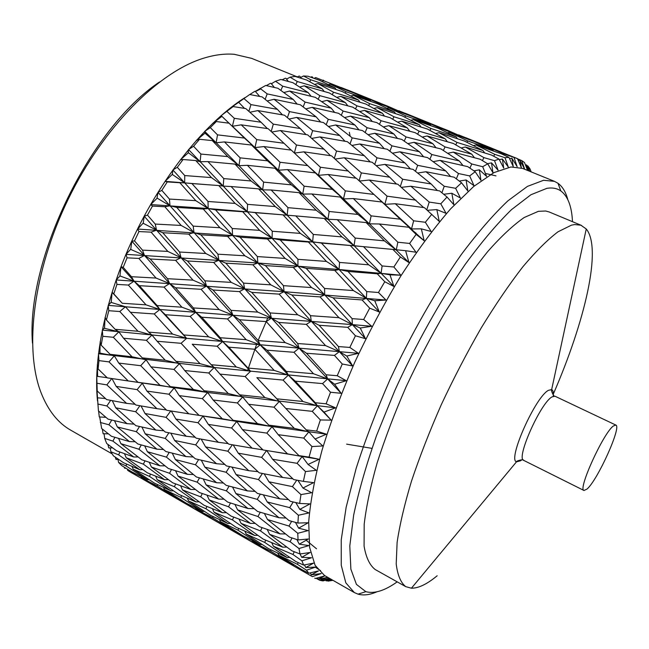 <?xml version="1.0" encoding="UTF-8"?>
<svg xmlns="http://www.w3.org/2000/svg" width="649" height="649" viewBox="0 0 649 649"><rect width="100%" height="100%" fill="white"/><g stroke="black" fill="none" stroke-linecap="round" stroke-linejoin="round"><path stroke-width="0.97" d="M613.386 425.979C603.375 432.94 577.505 489.865 583.986 490.482L586.964 489.103C597.583 480.228 621.912 426.401 615.82 425.054L613.386 425.979M553.354 393.984C584.952 321.336 602.256 248.267 586.25 228.975L580.887 225.195L574.665 224.562L571.469 225.146L558.018 231.79C547.537 239.732 535.806 251.414 522.81 266.844C509.303 284.311 495.447 304.657 481.234 327.899C467.142 352.366 453.854 377.921 441.352 404.538C429.646 431.147 419.692 456.661 411.507 481.087C404.522 504.289 399.727 524.7 397.123 542.321L396.206 563.932C397.561 575.087 400.725 582.656 405.714 586.639L411.425 588.197C418.524 588.278 427.099 584.141 437.158 575.768M32.45 343.078C25.96 259.714 89.911 128.307 159.516 81.977M297.274 76.89L251.698 58.378L234.257 54.297C224.846 53.518 214.657 54.808 203.705 58.183C158.956 71.723 103.369 126.912 68.291 199.048C33.164 271.168 24.029 348.967 40.992 392.54C47.985 410.379 57.907 422.929 70.749 430.19L112.131 453.878M572.483 221.674C571.793 206.471 567.916 196.233 560.85 190.952C557.118 188.34 552.486 187.464 546.953 188.315L530.914 194.749L511.428 209.7C496.915 223.873 481.469 242.15 465.073 264.557C440.241 300.682 415.62 344.741 394.819 390.568L376.542 435.544C366.344 464.635 358.71 491.163 353.656 515.144L349.795 545.947L350.874 569.165L356.431 584.384L365.841 591.669C374.351 593.973 384.8 590.704 397.188 581.861M376.899 591.823C369.76 594.898 363.472 595.668 358.029 594.143L354.346 592.569L345.82 582.843L341.252 565.255L341.236 539.863L346.16 507.194L356.147 468.4C365.233 439.998 376.509 410.428 389.976 379.697C411.393 333.683 436.363 289.998 461.358 254.473C477.842 232.488 493.354 214.608 507.899 200.833L527.459 186.377L543.602 180.276L554.473 181.355L557.978 183.286C562.537 186.62 565.806 192.047 567.794 199.559M581.496 225.43L549.224 211.988L545.72 211.014L538.386 211.323L524.181 217.52C513.229 225.13 501.085 236.455 487.764 251.504C473.973 268.581 459.922 288.545 445.628 311.398C431.512 335.501 418.297 360.714 405.99 387.047C394.519 413.405 384.889 438.732 377.11 463.037C370.571 486.166 366.263 506.577 364.178 524.278L364.081 546.101C365.987 557.459 369.703 565.263 375.211 569.538L405.714 586.639M554.473 181.355L522.591 168.407L510.95 166.98L493.962 172.593L473.656 186.506L450.714 208.759C434.392 227.572 417.818 249.889 400.993 275.72C384.427 303.099 369.013 331.955 354.76 362.272C341.561 392.702 330.641 422.037 322.009 450.292C314.895 477.21 310.457 501.02 308.697 521.731L309.614 547.35L315.081 565.287L324.484 575.468L354.346 592.569M507.007 157.504L505.003 157.731L494.741 154.34L476.074 144.978L501.377 153.829L508.946 157.399L507.007 157.504M482.418 160.595L483.911 157.618L465.357 147.031L491.488 155.046L499.016 159.086L503.729 168.099L502.399 159.037L508.281 166.988L505.003 157.731M499.016 159.086L494.506 160.676L483.911 157.618M469.917 168.115L471.791 163.994L453.335 152.117L480.244 159.281L487.732 163.824L492.932 172.683L491.528 162.875L498.075 170.192L494.506 160.676M487.732 163.824L482.686 166.712L471.791 163.994M456.344 178.848L458.51 173.543L440.136 160.352L467.751 166.647L475.198 171.717L480.925 180.308L479.384 169.835L486.612 176.406L482.686 166.712M475.198 171.717L469.673 175.92L458.51 173.543M441.888 192.769L444.249 186.263L425.914 171.742L454.138 177.193L461.561 182.791L467.848 191.009L466.096 179.96L474.013 185.687L469.673 175.92M461.561 182.791L455.639 188.307L444.249 186.263M426.782 209.789L429.208 202.074L410.89 186.239L439.608 190.887L447.023 197.02L453.886 204.743L451.842 193.256L460.433 198.026L455.639 188.307M447.023 197.02L440.785 203.81L429.208 202.074M395.29 203.729L384.825 204.33L411.515 228.935L413.648 220.806L395.29 203.729L424.381 207.639L439.251 221.398L436.834 209.611L446.074 213.351L440.785 203.81M431.796 214.275L425.346 222.266L413.648 220.806M379.405 223.978L369.419 223.832L396.247 250.035L397.845 242.215L379.405 223.978L408.708 227.239L416.147 234.362L424.186 240.771L421.331 228.846L431.179 231.506L425.346 222.266M416.147 234.362L409.616 243.44L397.845 242.215M363.529 246.677L354.054 245.679L381.093 273.31L382.107 265.944L363.529 246.677L392.896 249.419L400.368 256.972L408.975 262.594L405.609 250.701L416.001 252.234L409.616 243.44M400.368 256.972L393.878 266.99L382.107 265.944M347.986 271.452L339.046 269.505L366.361 298.329L366.758 291.588L347.986 271.452L377.239 273.797L384.784 281.731L393.919 286.485L389.976 274.819L400.839 275.217L393.878 266.99M384.784 281.731L378.456 292.504L366.758 291.588M333.091 297.818L324.687 294.873L352.35 324.622L352.107 318.643L333.091 297.818L362.077 299.935L369.695 308.178L379.316 312.015L374.749 300.755L385.985 300.049L378.456 292.504M369.695 308.178L363.675 319.503L352.107 318.643M319.162 325.271L311.277 321.279L339.354 351.661L338.462 346.566L319.162 325.271L347.71 327.323L355.433 335.784L365.468 338.689L360.26 328.013L371.755 326.26L363.675 319.503M355.433 335.784L349.835 347.434L338.462 346.566M306.482 353.251L299.084 348.197L327.64 378.911L326.106 374.789L306.482 353.251L334.438 355.401L342.283 364.008L352.667 365.963L346.785 356.033L358.435 353.332L349.835 347.434M342.283 364.008L337.229 375.73L326.106 374.789M295.295 381.182L288.359 375.098L317.418 405.812L315.284 402.737L295.295 381.182L322.545 383.6L330.519 392.247L341.155 393.302L334.624 384.249L346.29 380.703L337.229 375.73M330.519 392.247L326.106 403.816L315.284 402.737M294.313 428.381L268.881 425.152L248.681 404.295L274.024 407.191L294.313 428.381L308.867 431.836L306.19 429.849L285.828 408.497L312.242 411.344L320.355 419.944L331.16 420.138L323.997 412.091L335.574 407.84L326.106 403.816M320.355 419.944L316.663 431.123L306.19 429.849M287.515 453.854L263.048 449.968L242.45 429.614L266.836 433.11L287.515 453.854L302.134 456.507L298.954 455.606L278.21 434.684L303.716 438.083L311.974 446.553L322.845 445.968L315.089 439L326.463 434.197L316.663 431.123M311.974 446.553L309.054 457.131L298.954 455.606M305.484 471.572L303.375 481.371L293.664 479.562L272.556 459.249L297.088 463.321L305.484 471.572L316.339 470.306L308.048 464.465L319.113 459.281L309.054 457.131M300.958 494.595L299.66 503.446L290.363 501.32L268.905 481.785L292.423 486.628L300.958 494.595L311.698 492.737L302.945 488.048L313.605 482.637L303.375 481.371M298.402 515.249L297.907 523.053L289.016 520.579L267.242 501.969L289.73 507.632L298.402 515.249L308.956 512.921L299.806 509.376L309.987 503.9L299.66 503.446M297.769 533.291L298.053 539.944L289.559 537.129L267.502 519.533L288.983 526.063L297.769 533.291L308.064 530.598L298.605 528.164L308.243 522.761L297.907 523.053M298.986 548.519L300 553.978L291.896 550.806L269.603 534.322L290.103 541.728L298.986 548.519L308.956 545.574L299.278 544.195L308.332 539.003L298.053 539.944M301.931 560.833L303.627 565.076L295.887 561.563L273.416 546.223L292.975 554.497L301.931 560.833L311.536 557.751L301.712 557.337L310.141 552.477L300 553.978M306.466 570.203L308.778 573.229L301.379 569.392L278.778 555.22L297.453 564.33L306.466 570.203L315.674 567.072L305.768 567.551L313.581 563.121L303.627 565.076M312.445 576.653L285.528 561.336L312.445 576.653L321.214 573.562L311.317 574.836L318.489 570.917L308.778 573.229M314.741 578.17L315.3 578.486L324.727 575.906L318.172 579.257L317.466 577.886M327.753 577.342L318.172 579.257M316.039 578.275L319.681 580.255L327.794 577.367M319.681 580.255L323.015 580.936L330.227 578.762M331.55 579.516L326.171 580.912L329.935 579.2M327.104 580.677L328.021 581.123L331.947 579.744M328.021 581.123L332.969 580.328M260.436 89.059L255.422 91.55M244.892 97.658C207.218 121.501 165.146 172.22 135.925 232.285C106.76 292.383 92.929 356.723 97.504 400.968M127.358 469.122L127.65 470.363L130.692 472.269L156.571 486.904M124.21 467.158L124.673 468.164L125.979 468.262M117.988 459.435L118.572 462.421L121.679 465.576L131.852 471.904L147.339 479.684L149.002 479.587M115.279 457.139L116.001 459.37L118.613 459.403M110.249 447.98L110.857 451.769L113.453 455.89L123.537 462.737L139.786 469.706L142.772 469.6M107.921 444.403L108.748 447.875L112.691 447.924M104.1 433.824L104.7 438.424L106.712 443.51L116.674 450.844L133.759 456.993L138.099 456.961M102.307 428.997L103.118 433.702L108.407 433.856M99.711 417.047L101.65 428.478L111.466 436.274L129.451 441.604L135.146 441.758M98.599 411.044L99.281 416.942L105.949 417.331M248.883 111.336L250.968 104.611L277.407 109.332L262.172 96.92L249.703 94.519L228.862 109.17L233.153 106.574L221.025 115.733L221.617 116.552L212.572 123.497L216.328 121.55L210.292 127.602L204.703 131.366L205.019 133.167L196.298 140.468L199.527 139.284L193.572 146.26L188.551 149.538L188.161 152.921L180.357 159.857L183.059 159.516L177.307 167.304L172.877 169.981L172.358 174.338L165.057 181.347L167.264 181.915L161.828 190.392L158.007 192.347L156.977 198.351L150.714 204.557L152.466 206.082L147.469 215.087L144.224 216.231L143.242 223.078L137.612 229.048L138.967 231.563L134.505 240.909L131.82 241.177L130.773 249.151L126.02 254.351L127.05 257.84L123.205 267.356L121.038 266.69L119.895 276.085L116.163 279.954L116.934 284.4L113.786 293.883L112.082 292.269L111.247 302.134L108.213 305.379L108.805 310.717L106.404 319.981L105.097 317.418L104.53 327.996L102.291 330.114L102.793 336.279L101.163 345.163L100.181 341.666L99.922 353.145L98.461 353.729L98.956 360.617L98.113 368.957L97.374 364.592L97.601 376.063L96.742 375.812L97.22 390.982L96.652 385.806L98.437 410.906L108.075 419.14L127.009 423.659L134.108 424.13M254.781 91.355L249.768 94.527M265.149 99.321L267.185 93.886L293.21 99.443L277.934 88.28L265.684 85.473L255.252 91.395M270.536 83.259L266.35 85.619M280.863 90.389L282.713 86.195L308.21 92.612L292.853 82.674L280.863 79.454L275.525 81.263L271.387 83.762M285.414 78.188L282.153 79.795M295.782 84.54L297.315 81.531L322.196 88.791L306.717 80.038L295.035 76.412L290.079 77.166L286.574 79.146M299.238 76.055L296.974 77.012M309.719 81.701L310.822 79.803L335.014 87.891L319.381 80.257L308.032 76.241L303.521 75.982L300.657 77.474M353.364 95.322L377.653 103.816L394.373 111.92L369.679 103.662L353.364 95.322L350.776 95.971M413.454 119.643L438.262 128.315L456.19 136.939L430.92 128.478L413.454 119.643L410.809 120.26M259.073 151.517L258.635 151.882M247.61 370.409L256.558 344.522M258.124 340.482L267.818 317.84M346.631 444.143L371.958 448.37M267.42 550.855L285.519 561.32M285.528 561.336L285.268 560.809M210.779 518.251L267.323 550.855L227.904 527.799M293.024 564.979L275.233 555.301L252.777 541.834L270.487 551.042L293.024 564.979L294.167 564.914M278.778 555.22L277.748 553.094M270.949 549.833L270.487 551.042M252.777 541.834L252.137 540.495M245.168 536.918L244.924 537.615M156.344 486.92L210.674 518.259L172.821 496.087M234.768 531.474L218.072 522.404L196.112 509.238L212.661 517.805L234.768 531.474L235.847 531.401M260.257 544.576L242.604 535.587L220.433 521.691L237.972 530.184L260.257 544.576L262.082 544.479M287.142 557.532L268.532 548.648L246.198 534.038L264.735 542.426L287.142 557.532L289.746 557.418M273.416 546.223L271.688 542.661M265.709 540.171L264.735 542.426M246.198 534.038L244.851 531.19M238.678 528.44L237.972 530.184M220.433 521.691L219.451 519.589M213.115 516.572L212.661 517.805M196.112 509.238L195.495 507.899M188.997 504.598L188.762 505.303M127.65 470.363L156.222 486.928M178.816 499.292L163.167 490.814L141.612 477.891L157.147 485.89L178.816 499.292L179.846 499.219M202.65 511.477L186.149 503.129L164.44 489.516L180.876 497.41L202.65 511.477L204.394 511.371M227.88 523.524L210.398 515.257L188.583 500.979L205.92 508.727L227.88 523.524L230.363 523.41M254.57 535.433L236.082 527.272L214.073 512.248L232.456 519.906L254.57 535.433L257.831 535.328M282.737 547.164L263.234 539.132L241.079 523.37L260.509 530.914L282.737 547.164L286.809 547.083M269.603 534.322L267.21 529.446M262.091 527.637L260.509 530.914M241.079 523.37L239.075 519.168M233.721 517.123L232.456 519.906M214.073 512.248L212.442 508.719M206.893 506.455L205.92 508.727M188.583 500.979L187.301 498.156M181.574 495.641L180.876 497.41M164.44 489.516L163.499 487.423M157.593 484.641L157.147 485.89M141.612 477.891L141.02 476.561M134.96 473.494L134.732 474.224M124.535 468.051L124.997 468.335M118.572 462.421L125.995 465.901L147.339 479.684M171.003 490.887L154.608 483.213L133.215 469.211L149.513 476.407L171.003 490.887L173.38 490.774M195.998 501.896L178.694 494.36L157.163 479.66L174.411 486.726L195.998 501.896L199.113 501.782M222.445 512.734L204.119 505.303L182.499 489.922L200.703 496.834L222.445 512.734L226.347 512.653M250.441 523.41L231.052 516.093L209.254 499.965L228.545 506.772L250.441 523.41L255.146 523.378M279.962 533.876L259.527 526.712L237.591 509.854L257.961 516.523L279.962 533.876L285.511 533.932M267.502 519.533L264.411 513.497M260.249 512.256L257.961 516.523M237.591 509.854L234.938 504.427M230.476 502.991L228.545 506.772M209.254 499.965L207.007 495.171M202.293 493.54L200.703 496.834M182.499 489.922L180.617 485.768M175.676 483.935L174.411 486.726M157.163 479.66L155.622 476.179M150.479 474.111L149.513 476.407M133.215 469.211L131.998 466.412M126.685 464.108L125.995 465.901M115.879 459.216L116.341 459.524M110.857 451.769L118.653 454.86L139.786 469.706M164.635 479.716L147.42 472.861L126.247 457.796L143.372 464.165L164.635 479.716L168.367 479.635M190.879 489.508L172.707 482.807L151.412 467.045L169.543 473.275L190.879 489.508L195.381 489.468M218.64 499.105L199.405 492.526L178.037 476.082L197.158 482.15L218.64 499.105L223.97 499.162M248.007 508.532L227.669 502.083L206.139 484.892L226.387 490.847L248.007 508.532L254.181 508.694M278.965 517.732L257.539 511.436L235.879 493.532L257.239 499.349L278.965 517.732L286.014 518.04M267.242 501.969L263.372 494.895M260.322 494.14L257.239 499.349M235.879 493.532L232.537 487.026M229.081 486.109L226.387 490.847M206.139 484.892L203.267 478.97M199.478 477.875L197.158 482.15M178.037 476.082L175.571 470.752M171.49 469.478L169.543 473.275M151.412 467.045L149.319 462.315M144.97 460.855L143.372 464.165M126.247 457.796L124.478 453.7M119.927 452.037L118.653 454.86M108.651 447.68L109.113 448.013M104.7 438.424L112.91 441.125L133.759 456.993M159.889 465.795L141.79 459.776L120.892 443.681L138.918 449.23L159.889 465.795L165 465.836M187.464 474.354L168.375 468.505L147.38 451.728L166.436 457.123L187.464 474.354L193.386 474.508M216.62 482.718L196.42 476.991L175.36 459.549L195.446 464.781L216.62 482.718L223.402 483.026M247.423 490.904L226.095 485.306L204.873 467.142L226.12 472.261L247.423 490.904L255.081 491.39M279.849 498.862L257.41 493.418L236.066 474.565L258.44 479.546L279.849 498.862L288.432 499.576M236.066 474.565L231.944 467.126M229.673 466.631L226.12 472.261M204.873 467.142L201.312 460.23M198.602 459.589L195.446 464.781M175.36 459.549L172.285 453.172M169.186 452.385L166.436 457.123M147.38 451.728L144.711 445.904M141.271 444.946L138.918 449.23M120.892 443.681L118.605 438.432M114.881 437.312L112.91 441.125M268.905 481.785L264.151 473.835M262.399 473.486L258.44 479.546M282.688 477.469L259.227 472.837L238.24 453.164L261.628 457.358L282.688 477.469L292.853 478.784M103.045 433.467L103.499 433.816M100.279 422.467L108.927 424.779L129.451 441.604M156.928 449.197L137.896 444.005L117.339 426.961L136.306 431.69L156.928 449.197L163.451 449.489M185.906 456.555L165.852 451.526L145.206 433.824L165.235 438.408L185.906 456.555L193.272 457.026M216.506 463.711L195.308 458.811L174.613 440.468L195.698 444.898L216.506 463.711L224.773 464.416M248.778 470.695L226.436 465.917L205.579 446.893L227.831 451.217L248.778 470.695L257.969 471.677M205.579 446.893L201.214 439.138M199.778 438.862L195.698 444.898M174.613 440.468L170.841 433.199M168.894 432.794L165.235 438.408M145.206 433.824L141.928 427.05M139.527 426.515L136.306 431.69M117.339 426.961L114.508 420.706M111.733 420.033L108.927 424.779M272.556 459.249L266.715 450.56M266.561 450.536L261.628 457.358M238.24 453.164L233.186 444.93M232.342 444.784L227.831 451.217M252.137 448.167L228.781 444.159L208.321 424.397L231.579 427.991L252.137 448.167L262.918 449.838M99.24 416.674L99.678 417.047M97.772 404.027L106.874 405.958L127.009 423.659M155.898 430.084L135.892 425.695L115.725 407.791L135.673 411.742L155.898 430.084L163.856 430.774M186.328 436.282L165.268 432.056L145.027 413.518L166.055 417.348L186.328 436.282L195.171 437.239M218.388 442.302L196.185 438.18L175.887 419.059L197.977 422.734L218.388 442.302L228.188 443.591M175.887 419.059L171.279 411.044M170.736 410.955L166.055 417.348M145.027 413.518L141.036 405.95M139.892 405.747L135.673 411.742M115.725 407.791L112.277 400.676M110.638 400.36L106.874 405.958M278.21 434.684L272.012 426.701L266.836 433.11M242.45 429.614L236.723 421.444L231.579 427.991M208.321 424.397L203.048 416.074L197.977 422.734M222.323 418.792L199.121 415.376L179.254 395.622L202.334 398.632L222.323 418.792L236.723 421.444L233.178 420.325L213.132 399.995L237.372 402.956L257.523 423.651L233.178 420.325M97.382 397.464L97.821 397.853L97.399 397.772M97.293 383.316L106.874 384.898L126.563 403.353L106.655 399.589L97.22 390.982M156.912 408.675L135.901 405.041L116.179 386.398L137.126 389.635L156.912 408.675L166.355 409.933M188.802 413.802L166.736 410.306L146.934 391.087L168.967 394.219L188.802 413.802L199.121 415.376M146.934 391.087L142.253 383.21L137.126 389.635M116.179 386.398L111.985 378.586M111.725 378.545L106.874 384.898M126.563 403.353L135.106 404.286M97.821 397.853L105.471 398.518M285.828 408.497L279.281 401.431L274.024 407.191M248.681 404.295L242.669 396.985L237.372 402.956M257.523 423.651L272.012 426.701L268.881 425.152M213.132 399.995L207.623 392.483L202.334 398.632M179.254 395.622L174.192 387.924L168.967 394.219M193.361 389.457L170.306 386.609L150.966 366.863L173.981 369.403L193.361 389.457L207.623 392.483L204.127 390.747L184.722 370.538L208.759 372.988L228.31 393.545L204.127 390.747M264.889 397.561L239.595 394.811L219.987 374.1L245.152 376.542L264.889 397.561L279.281 401.431L256.882 377.653L283.102 380.079L303.01 401.504L276.669 398.802M97.601 376.063L98.023 376.469L97.577 376.404M98.956 360.617L109.008 361.891L128.226 380.939L107.312 377.888L98.113 368.957M160.027 385.279L138.018 382.318L118.767 363.091L140.711 365.695L160.027 385.279L174.192 387.924L170.306 386.609M118.767 363.091L114.313 355.822L109.008 361.891M128.226 380.939L138.018 382.318M98.023 376.469L107.109 377.694M266.926 350.184L293.94 352.285L313.475 373.727L286.323 371.423L266.926 350.184L260.144 344.83L288.359 375.098L283.102 380.079M303.01 401.504L317.418 405.812L331.16 420.138M256.882 377.653L272.653 394.535M228.813 347.183L254.83 349.243L274.154 370.368L247.991 368.064L228.813 347.183L222.631 341.544L250.514 371.293L245.152 376.542M219.987 374.1L214.178 367.496L208.759 372.988M228.31 393.545L242.669 396.985L239.595 394.811M184.722 370.538L179.408 363.691L173.981 369.403M150.966 366.863L146.09 359.797L140.711 365.695M165.268 360.268L142.277 357.875L123.521 338.234L146.439 340.311L165.268 360.268L179.408 363.691L175.984 361.339L157.131 341.26L181.087 343.305L199.997 363.651L175.984 361.339M236.293 367.01L211.193 364.706L192.242 344.238L217.188 346.25L236.293 367.01L250.514 371.293L247.991 368.064M99.97 352.78L100.384 353.202L99.922 353.145M102.793 336.279L113.324 337.285L132.031 356.772L110.127 354.33L101.163 345.163M100.384 353.202L114.313 355.822L110.127 354.33M278.648 322.439L306.336 324.37L325.53 345.593L297.672 343.524L278.648 322.439L271.404 318.115L299.084 348.197L293.94 352.285M313.475 373.727L327.64 378.911L341.155 393.302M274.154 370.368L288.359 375.098L286.323 371.423M239.457 319.754L266.228 321.579L285.162 342.599L258.221 340.587L239.457 319.754L232.853 315.13L260.144 344.83L254.83 349.243M201.717 317.215L227.474 318.943L246.158 339.687L220.214 337.731L201.717 317.215L195.698 312.283L222.631 341.544L217.188 346.25M192.242 344.238L196.29 348.635M199.997 363.651L214.178 367.496L211.193 364.706M165.349 314.724L190.173 316.436L208.621 336.855L183.724 334.949L165.349 314.724L159.865 309.5L186.604 338.324L181.087 343.305M157.131 341.26L151.98 335.079L146.439 340.311M123.521 338.234L118.848 331.817L113.324 337.285M132.031 356.772L146.09 359.797L142.277 357.875M108.805 310.717L119.789 311.512L137.986 331.258L115.116 329.311L106.404 319.981M172.585 334.073L148.662 332.142L130.417 312.274L154.243 313.954L172.585 334.073L186.604 338.324L183.724 334.949M104.53 327.996L104.935 328.418L104.44 328.378M291.831 294.971L320.046 296.901L338.932 317.686L310.506 315.69L291.831 294.971L284.084 291.693L311.277 321.279L306.336 324.37M325.53 345.593L339.354 351.661L352.667 365.963M285.162 342.599L299.084 348.197L297.672 343.524M251.739 292.366L279.135 294.127L297.721 314.806L270.122 312.932L251.739 292.366L244.657 288.773L271.404 318.115L266.228 321.579M246.158 339.687L260.144 344.83L258.221 340.587M212.986 290.006L239.457 291.604L257.734 312.104L231.06 310.352L212.986 290.006L206.528 286.087L232.853 315.13L227.474 318.943M208.621 336.855L222.631 341.544L220.214 337.731M175.498 287.783L201.109 289.3L219.111 309.581L193.41 307.934L175.498 287.783L169.608 283.548L195.698 312.283L190.173 316.436M139.357 285.69L164.027 287.118L181.89 307.188L157.107 305.574L139.357 285.69L134.035 281.147L159.865 309.5L154.243 313.954M130.417 312.274L125.452 306.774L119.789 311.512M137.986 331.258L151.98 335.079L148.662 332.142M104.935 328.418L118.848 331.817L115.116 329.311M111.247 302.134L111.636 302.564L111.133 302.531M116.934 284.4L128.332 285.057L146.025 304.843L122.247 303.27L113.786 293.883M306.19 268.345L334.795 270.438L353.413 290.574L324.573 288.481L306.19 268.345L297.915 266.074L324.687 294.873L320.046 296.901M338.932 317.686L352.35 324.622L365.468 338.689M297.721 314.806L311.277 321.279L310.506 315.69M265.417 265.579L293.299 267.437L311.569 287.564L283.451 285.665L265.417 265.579L257.831 262.991L284.084 291.693L279.135 294.127M257.734 312.104L271.404 318.115L270.122 312.932M225.844 263.153L252.891 264.784L270.803 284.838L243.521 283.118L225.844 263.153L218.891 260.249L244.657 288.773L239.457 291.604M219.111 309.581L232.853 315.13L231.06 310.352M187.407 260.971L213.675 262.447L231.271 282.38L204.881 280.83L187.407 260.971L181.063 257.734L206.528 286.087L201.109 289.3M181.89 307.188L195.698 312.283L193.41 307.934M150.203 258.992L175.611 260.33L193.021 280.141L167.474 278.689L150.203 258.992L144.459 255.446L169.608 283.548L164.027 287.118M146.025 304.843L159.865 309.5L157.107 305.574M121.038 266.69L134.035 281.147L128.332 285.057M112.082 292.269L122.247 303.27M111.636 302.564L125.452 306.774L352.35 324.622L347.71 327.323M120.041 275.679L120.422 276.109L119.895 276.085M127.05 257.84L138.829 258.424L156.028 278.056L131.423 276.701L123.205 267.356M321.433 243.083L350.257 245.509L368.681 264.8L339.573 262.439L321.433 243.083L312.631 241.777L339.046 269.505L334.795 270.438M353.413 290.574L366.361 298.329L379.316 312.015M311.569 287.564L324.687 294.873L324.573 288.481M280.206 239.927L308.421 242.045L326.431 261.425L297.948 259.324L280.206 239.927L272.085 238.313L297.915 266.074L293.299 267.437M270.803 284.838L284.084 291.693L283.451 285.665M240.025 237.201L267.502 239.027L285.114 258.424L257.353 256.574L240.025 237.201L232.553 235.271L257.831 262.991L252.891 264.784M231.271 282.38L244.657 288.773L243.521 283.118M200.833 234.808L227.637 236.414L244.876 255.787L217.91 254.181L200.833 234.808L193.994 232.561L218.891 260.249L213.675 262.447M193.021 280.141L206.528 286.087L204.881 280.83M162.753 232.731L188.778 234.127L205.782 253.483L179.578 252.031L162.753 232.731L156.539 230.168L181.063 257.734L175.611 260.33M156.028 278.056L169.608 283.548L167.474 278.689M131.82 241.177L144.459 255.446L138.829 258.424M120.422 276.109L134.035 281.147L131.423 276.701M130.773 249.151L131.139 249.581L130.595 249.549M138.967 231.563L151.079 232.147L167.823 251.406L142.488 250.125L134.505 240.909M337.253 219.678L366.133 222.575L384.403 240.86L355.206 238.086L337.253 219.678L327.915 219.257L354.054 245.679L350.257 245.509M368.681 264.8L381.093 273.31L393.919 286.485M326.431 261.425L339.046 269.505L339.573 262.439M295.806 215.906L324.184 218.445L341.999 236.893L313.305 234.443L295.806 215.906L287.15 215.208L312.631 241.777L308.421 242.045M285.114 258.424L297.915 266.074L297.948 259.324M255.235 212.661L282.996 214.835L300.349 233.397L272.28 231.255L255.235 212.661L247.237 211.663L272.085 238.313L267.502 239.027M244.876 255.787L257.831 262.991L257.353 256.574M215.517 209.838L242.702 211.728L259.632 230.354L232.253 228.513L215.517 209.838L208.151 208.532L232.553 235.271L227.637 236.414M205.782 253.483L218.891 260.249L217.91 254.181M176.763 207.42L203.267 209.035L219.906 227.734L193.191 226.128L176.763 207.42L170.03 205.806L193.994 232.561L188.778 234.127M167.823 251.406L181.063 257.734L179.578 252.031M144.224 216.231L156.539 230.168L151.079 232.147M131.139 249.581L144.459 255.446L142.488 250.125M143.242 223.078L143.599 223.491L143.04 223.467M152.466 206.082L164.838 206.747L181.176 225.446L155.241 224.067L147.469 215.087M353.316 198.553L382.099 202.042L400.263 219.192L371.139 215.866L353.316 198.553L343.475 198.918L369.419 223.832L366.133 222.575M384.403 240.86L396.247 250.035L408.975 262.594M341.999 236.893L354.054 245.679L355.206 238.086M311.885 193.978L340.271 197.053L357.94 214.438L329.205 211.485L311.885 193.978L302.702 194.092L327.915 219.257L324.184 218.445M300.349 233.397L312.631 241.777L313.305 234.443M271.168 189.995L299.043 192.664L316.209 210.227L287.978 207.656L271.168 189.995L262.634 189.849L287.15 215.208L282.996 214.835M259.632 230.354L272.085 238.313L272.28 231.255M231.141 186.531L258.553 188.859L275.241 206.569L247.594 204.354L231.141 186.531L223.232 186.101L247.237 211.663L242.702 211.728M219.906 227.734L232.553 235.271L232.253 228.513M191.926 183.562L218.762 185.549L235.108 203.405L208.029 201.49L191.926 183.562L184.665 182.848L208.151 208.532L203.267 209.035M181.176 225.446L193.994 232.561L193.191 226.128M158.007 192.347L170.03 205.806L164.838 206.747M143.599 223.491L156.539 230.168L155.241 224.067M157.196 197.977L157.545 198.375L156.977 198.351M167.264 181.915L179.838 182.734L195.82 200.679L169.421 199.056L161.828 190.392M375.552 195.917L382.099 202.042M400.263 219.192L424.186 240.771M357.94 214.438L369.419 223.832L371.139 215.866M328.126 174.5L356.358 178.232L373.938 194.432L345.325 190.871L328.126 174.5L318.432 175.327L343.475 198.918L340.271 197.053M316.209 210.227L327.915 219.257L329.205 211.485M287.491 169.616L315.333 172.894L332.353 189.338L304.138 186.198L287.491 169.616L278.429 170.216L302.702 194.092L299.043 192.664M275.241 206.569L287.15 215.208L287.978 207.656M247.399 165.325L274.876 168.213L291.377 184.86L263.632 182.134L247.399 165.325L238.946 165.673L262.634 189.849L258.553 188.859M235.108 203.405L247.237 211.663L247.594 204.354M207.948 161.601L234.962 164.1L251.074 180.974L223.775 178.589L207.948 161.601L200.143 161.698L223.232 186.101L218.762 185.549M195.82 200.679L208.151 208.532L208.029 201.49M172.877 169.981L184.665 182.848L179.838 182.734M157.545 198.375L170.03 205.806L169.421 199.056M172.358 174.338L172.699 174.727L172.123 174.686M183.059 159.516L195.755 160.554L211.452 177.591L184.738 175.563L177.307 167.304M415.952 200.143L387.064 196.16L369.313 180.041L397.829 184.227L423.635 207.534M410.89 186.239L401.398 187.334M369.313 180.041L359.432 181.039M373.938 194.432L384.825 204.33L387.064 196.16M332.353 189.338L343.475 198.918L345.325 190.871M299.432 157.748L315.333 172.894M291.377 184.86L302.702 194.092L304.138 186.198M263.94 146.569L291.328 150.122L307.715 165.617L280.027 162.258L263.94 146.569L254.976 147.599L278.429 170.216L274.876 168.213M251.074 180.974L262.634 189.849L263.632 182.134M224.497 141.92L251.528 145.043L267.469 160.814L240.122 157.853L224.497 141.92L216.149 142.739L238.946 165.673L234.962 164.1M211.452 177.591L223.232 186.101L223.775 178.589M188.551 149.538L200.143 161.698L195.755 160.554M172.699 174.727L184.665 182.848L184.738 175.563M188.405 152.612L188.745 152.977L188.161 152.921M199.527 139.284L212.272 140.598L227.75 156.596L200.882 154.048L193.572 146.26M348.481 171.06L320.428 167.247L303.886 151.842L331.534 155.833L355.912 178.167M389.7 177.193L361.355 172.91L344.213 157.764L372.153 162.242L389.7 177.193L396.49 184.024M431.187 183.983L402.672 179.246L384.946 164.4L413.064 169.365L431.187 183.983L437.377 190.514M425.914 171.742L417.664 173.048M384.946 164.4L376.258 165.714M400.328 186.401L402.672 179.246M344.213 157.764L335.144 159.054M359.092 180.73L361.355 172.91M303.886 151.842L294.476 153.067M307.715 165.617L318.432 175.327L320.428 167.247M267.469 160.814L278.429 170.216L280.027 162.258M241.241 124.843L268.134 128.68L283.978 143.259L256.736 139.616L241.241 124.843L232.383 126.271L254.976 147.599L251.528 145.043M227.75 156.596L238.946 165.673L240.122 157.853M204.703 131.366L216.149 142.739L212.272 140.598M188.745 152.977L200.143 161.698L200.882 154.048M205.019 133.167L205.352 133.507L204.768 133.443M216.328 121.55L229.056 123.196L244.389 138.059L217.512 134.862L210.292 127.602M323.948 149.108L296.471 145.019L280.473 130.538L307.618 134.846L323.948 149.108L330.495 155.679M364.292 155.655L336.547 151.079L320.046 136.915L347.353 141.685L364.292 155.655L370.263 161.934M404.927 162.915L376.996 157.853L359.862 143.981L387.372 149.27L404.927 162.915L410.346 168.87M445.701 170.89L417.696 165.341L399.946 151.801L427.545 157.593L445.701 170.89L450.584 176.487M440.136 160.352L433.159 161.666M399.946 151.801L392.467 153.196M415.449 171.271L417.696 165.341M359.862 143.981L351.945 145.441M374.733 164.424L376.996 157.853M320.046 136.915L311.731 138.407M334.324 158.324L336.547 151.079M280.473 130.538L271.793 132.015M294.362 152.961L296.471 145.019M283.978 143.259L291.15 150.097M244.389 138.059L254.976 147.599L256.736 139.616M221.869 116.317L229.056 123.196M205.352 133.507L216.149 142.739L217.512 134.862M222.201 116.633L221.617 116.552M233.153 106.574L245.784 108.586L261.044 122.239L234.313 118.313L227.15 111.612M300.292 128.543L273.302 124.137L257.872 110.581L284.489 115.206L300.292 128.543L306.052 134.586M339.776 135.544L312.648 130.668L296.674 117.428L323.453 122.547L339.776 135.544L344.992 141.263M379.495 143.267L352.196 137.88L335.687 124.989L362.54 130.595L379.495 143.267L384.2 148.645M419.384 151.744L391.98 145.847L374.814 133.272L401.772 139.405L419.384 151.744L423.586 156.742M459.281 160.952L431.885 154.551L414.078 142.326L441.052 148.978L459.281 160.952L463.005 165.536M453.335 152.117L447.688 153.294M414.078 142.326L407.856 143.632M429.865 159.273L431.885 154.551M374.814 133.272L368.08 134.7M389.862 151.185L391.98 145.847M335.687 124.989L328.499 126.523M350.022 143.859L352.196 137.88M296.674 117.428L289.065 119.035M310.473 137.312L312.648 130.668M257.872 110.581L249.897 112.245M271.201 131.471L273.302 124.137M261.044 122.239L267.372 128.567M232.383 126.271L234.313 118.313M238.637 102.282L238.962 102.574L238.386 102.477M250.968 104.611L243.821 98.494M316.12 116.828L289.511 111.604L274.089 99.289L300.3 104.749L316.12 116.828L320.655 121.996M354.946 125.038L328.28 119.327L312.283 107.353L338.575 113.315L354.946 125.038L358.978 129.832M393.87 133.994L367.123 127.756L350.565 116.147L376.85 122.612L393.87 133.994L397.456 138.399M432.851 143.721L406.087 136.963L388.848 125.679L415.157 132.672L432.851 143.721L435.982 147.696M471.742 154.178L445.052 146.917L427.156 135.982L453.408 143.486L471.742 154.178L474.419 157.699M465.357 147.031L461.131 147.948M427.156 135.982L422.272 137.069M443.356 150.471L445.052 146.917M388.848 125.679L383.372 126.928M404.222 141.101L406.087 136.963M350.565 116.147L344.554 117.55M365.136 132.51L367.123 127.756M312.283 107.353L305.784 108.886M326.204 124.705L328.28 119.327M274.089 99.289L267.161 100.952M287.402 117.639L289.511 111.604M277.407 109.332L282.445 114.841M238.962 102.574L244.519 108.383M267.185 93.886L260.038 88.361M331.217 108.172L305.103 102.096L289.641 91.038L315.333 97.35L331.217 108.172L334.649 112.407M369.216 117.631L343.126 111.06L327.064 100.344L352.764 107.166L369.216 117.631L372.21 121.444M407.215 127.837L381.117 120.746L364.47 110.387L390.09 117.704L407.215 127.837L409.787 131.212M445.165 138.813L419.116 131.195L401.772 121.16L427.366 129.013L445.165 138.813L447.323 141.717M482.937 150.519L457.026 142.407L439.016 132.704L464.489 141.06L482.937 150.519L484.673 152.913M476.074 144.978L473.381 145.571M493.702 156.222L494.741 154.34M439.016 132.704L435.576 133.483M455.744 144.824L457.026 142.407M401.772 121.16L397.65 122.134M417.615 134.181L419.116 131.195M364.47 110.387L359.724 111.547M379.422 124.308L381.117 120.746M327.064 100.344L321.75 101.674M341.277 115.222L343.126 111.06M289.641 91.038L283.816 92.539M303.14 106.882L305.103 102.096M293.21 99.443L297.104 104.059M255.349 91.468L259.705 96.441M282.713 86.195L275.525 81.263M345.365 102.591L319.852 95.654L304.292 85.822L329.376 92.977L345.365 102.591L347.823 105.828M382.407 113.283L356.982 105.86L340.814 96.368L365.833 104.035L382.407 113.283L384.459 116.066M419.368 124.738L393.992 116.788L377.223 107.645L402.112 115.798L419.368 124.738L421.023 127.034M492.769 149.854L467.686 140.906L449.546 132.388L474.2 141.555L492.769 149.854L493.621 151.079M503.673 154.9L504.184 154.048L485.395 145.847L484.389 146.057M449.546 132.388L447.688 132.802M466.891 142.269L467.686 140.906M456.19 136.939L457.448 138.716M429.865 130.36L430.92 128.478M377.223 107.645L373.865 108.464M392.694 119.221L393.992 116.788M340.814 96.368L336.79 97.391M355.474 108.862L356.982 105.86M304.292 85.822L299.668 87.039M318.148 99.24L319.852 95.654M308.21 92.612L311.082 96.279M271.095 83.397L274.389 87.461M297.315 81.531L290.079 77.166M358.378 100.003L333.545 92.223L317.856 83.567L342.258 91.558L358.378 100.003L359.952 102.201M430.198 124.567L405.609 115.798L388.694 107.799L412.805 116.763L430.198 124.567L431.009 125.744M465.836 137.953L441.393 128.68L423.773 120.965L447.769 130.433L466.258 138.562M501.174 152.02L458.575 134.878M423.773 120.965L422.775 121.193M440.858 129.54L441.393 128.68M388.694 107.799L386.869 108.229M404.798 117.161L405.609 115.798M394.373 111.92L395.566 113.616M368.6 105.552L369.679 103.662M317.856 83.567L314.57 84.427M332.223 94.665L333.545 92.223M322.196 88.791L324.159 91.46M285.966 78.334L288.318 81.45M310.822 79.803L303.521 75.982M370.125 100.295L346.031 91.704L330.187 84.159L353.851 92.953L370.125 100.295L370.895 101.414M404.992 113.38L381.085 104.319L364.608 97.074L388.118 106.355L405.382 113.964M439.641 127.188L398.689 110.711M364.608 97.074L363.618 97.309M380.533 105.179L381.085 104.319M330.187 84.159L328.386 84.613M345.195 93.067L346.031 91.704M335.014 87.891L336.15 89.521M299.773 76.225L301.274 78.334M311.836 76.76L310.66 77.166M315.69 77.58L346.525 89.773L315.69 77.58L314.051 78.359M380.509 103.305L341.066 87.453M346.525 89.773L346.899 90.333M322.504 81.758L323.072 80.89M312.356 76.947L313.078 78.018M323.608 80.338L323.097 80.135M485.428 173.461L495.998 175.879M485.395 145.847L517.456 158.607L504.184 154.048M527.58 170.436L524.506 162.542L521.764 160.595L517.545 158.818M531.158 171.888L530.087 168.983L527.953 166.03L526.826 165.503M350.176 136.282L349.324 132.291M529.73 171.304L527.953 166.03M527.832 170.533L526.55 164.878L529.073 170.484M526.899 168.578L527.645 170.46M517.456 158.607L521.342 167.645L519.946 160.214L524.611 169.089L521.764 160.595M508.946 157.399L513.221 166.469L511.891 158.202L517.148 166.671L514.113 157.764M298.605 528.164L295.457 522.372M291.636 521.317L288.983 526.063M299.278 544.195L296.885 539.554M292.026 537.948L290.103 541.728M301.712 557.337L300.025 553.97M294.248 551.731L292.975 554.497M305.768 567.551L304.462 564.906M298.167 562.61L297.453 564.33M311.317 574.836L310.319 572.856M303.635 570.568L303.383 571.25M326.171 580.912L325.352 579.379M526.55 164.878L525.503 165.065M519.946 160.214L518.283 160.538M511.891 158.202L509.554 158.68M502.399 159.037L499.316 159.67M491.528 162.875L487.496 163.686M479.384 169.835L473.924 170.849M466.096 179.96L459.273 181.055M451.842 193.256L443.689 194.262M436.834 209.611L427.358 210.3M421.331 228.846L411.515 228.935L408.708 227.239M405.609 250.701L392.896 249.419M389.976 274.819L381.093 273.31L377.239 273.797M374.749 300.755L366.361 298.329L362.077 299.935M360.26 328.013L352.35 324.622L371.755 326.26M346.785 356.033L339.354 351.661L334.438 355.401M334.624 384.249L327.64 378.911L322.545 383.6M323.997 412.091L317.418 405.812L312.242 411.344M315.089 439L308.867 431.836L303.716 438.083M308.048 464.465L302.134 456.507L297.088 463.321M302.945 488.048L297.923 480.357M296.771 480.138L292.423 486.628M299.806 509.376L295.798 502.569M293.186 501.969L289.73 507.632M165.057 181.347L204.711 184.486M150.714 204.557L208.151 208.532L287.15 215.208M137.612 229.048L272.085 238.313L368.754 247.147M126.02 254.351L257.831 262.991L339.046 269.505L400.839 275.217M116.163 279.954L284.084 291.693L385.985 300.049M108.213 305.379L125.452 306.774M102.291 330.114L186.604 338.324L358.435 353.332M98.461 353.729L214.178 367.496L346.29 380.703M123.57 380.273L207.623 392.483L335.574 407.84M200.257 415.611L249.192 423.343L326.463 434.197M273.529 451.655L319.113 459.281M315.325 567.194L320.557 570.658M306.174 540.236L316.517 548.778M521.812 459.816L520.66 460.741L516.474 461.869C507.445 459.638 535.433 396.799 548.47 390.317L551.658 389.587C553.086 390.219 553.613 392.442 553.24 396.271M586.25 228.975L551.658 389.587C550.409 389.002 553.573 397.229 554.984 396.214L552.072 396.872C540.52 402.875 515.63 458.908 523.751 460.401L583.986 490.482M523.751 460.401C523.678 458.665 515.249 461.244 516.474 461.869L411.425 588.197M365.841 591.669L358.029 594.143M329.157 578.145L321.385 580.668M337.991 193.71L331.858 188.859M264.232 156.474L257.621 151.047M465.584 137.62L491.966 148.28M405.252 113.267L430.603 123.505M347.239 89.846L371.658 99.711M560.85 190.952L557.978 183.286M410.59 229.04L416.131 233.242M101.495 354.135L98.875 353.575M172.034 387.51L173.259 387.786M249.192 423.343L241.801 421.526M554.984 396.214L615.82 425.054"/></g></svg>
